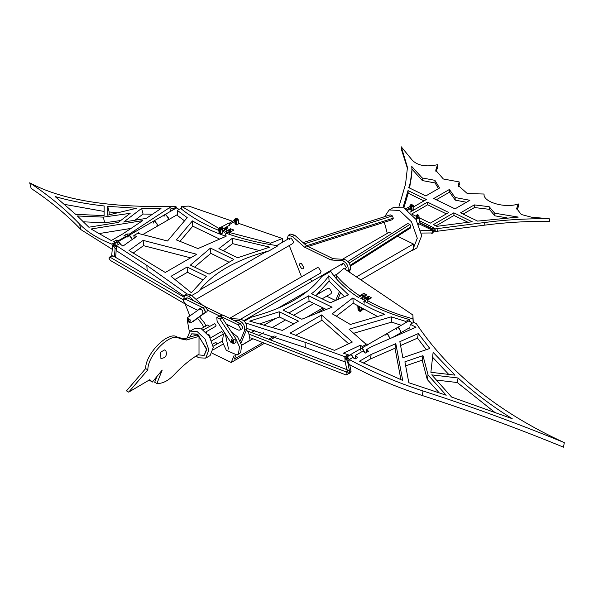 <?xml version="1.0" encoding="UTF-8"?>
<svg xmlns="http://www.w3.org/2000/svg" width="594" height="594" viewBox="0 0 594 594"><rect width="100%" height="100%" fill="white"/><g stroke="black" fill="none" stroke-linecap="round" stroke-linejoin="round"><path stroke-width="0.89" d="M205.784 332.016L215.681 326.306L216.001 325.49L214.82 323.641L203.2 329.915M184.66 295.144L186.865 293.874L191.119 295.01L188.914 296.28L184.66 295.144L183.568 299.606M189.842 315.904L185.231 304.128M234.081 355.591L231.2 362.481L212.266 353.282M229.522 318.488L240.912 319.208C245.248 321.005 247.215 324.309 246.814 329.106L244.609 330.383L240.176 340.993M244.609 330.383C245.01 325.579 243.043 322.282 238.706 320.485L233.36 320.144M207.551 310.15L219.542 315.978M188.914 296.28L194.572 301.292M217.137 343.933L216.068 342.627L215.377 342.589L212.763 344.104M209.348 326.366L208.843 325.497L207.588 325.022L201.128 328.757M226.329 324.176L238.469 330.078L239.857 330.138L242.062 328.868L242.701 327.235L240.325 323.53L238.944 323.47M209.615 337.273C210.373 336.085 209.957 335.142 208.368 334.459L208.212 334.519M222.23 341.105L213.172 346.22M221.161 331.786L221.443 331.623C223.025 332.306 223.448 333.249 222.691 334.437L211.687 340.822M384.697 216.654L389.122 209.972L399.502 210.439L411.538 221.896L417.285 238.224L412.496 250.46L410.164 251.351M387.288 233.39L384.333 222.245M308.048 246.517L392.597 219.617L393.317 218.154L392.359 215.882L390.303 214.872L303.066 242.627M348.01 261.427L407.662 223.515L409.934 224.428L410.892 226.693L410.38 228.059L350.505 266.112M356.445 276.893L413.409 244L413.758 249.272L360.81 279.841M413.409 244L397.483 236.256M391.892 233.539L389.248 232.254L342.434 259.281M389.122 209.972L393.532 207.432L403.913 207.893L415.941 219.349L421.688 235.677L416.899 247.913L412.496 250.46M206.066 307.083L221.896 314.783M191.119 295.01L203.163 305.672M240.607 319.193L320.381 273.136L321.02 271.503L318.651 267.797L317.263 267.738L229.633 318.332M322.126 298.827L331.088 293.651L331.727 292.018L329.358 288.32L327.97 288.253L317.463 294.32M312.058 281.259L310.194 279.009M246.814 329.106L241.001 343.028M235.766 355.561L234.288 359.088L262.838 342.604M323.002 307.87L306.756 317.255M274.294 335.996L268.681 339.233M335.521 300.497L326.67 296.198M319.906 292.909L319.297 292.619M294.691 235.217L292.486 236.486L288.231 235.35L290.436 234.073L294.691 235.217L306.734 245.879L333.093 258.694L344.483 259.415C348.819 261.212 350.787 264.508 350.386 269.312L347.943 271.154M339.174 292.137L335.721 300.416M348.181 270.589C348.581 265.785 346.614 262.481 342.278 260.684L330.888 259.964L304.529 247.149L292.486 236.486M288.231 235.35L287.095 239.605M289.278 245.545L301.522 276.826M345.211 269.312L346.265 267.441L343.896 263.736L342.515 263.669L341.877 265.303M196.042 299.369L292.909 243.443L293.547 241.81L291.179 238.112L289.79 238.046L289.152 239.679M303.72 267.181L301.351 263.476L299.97 263.409L299.331 265.043L301.7 268.748L303.081 268.807L303.72 267.181M301.529 263.565L303.727 267.382M306.734 245.879L304.529 247.149M333.093 258.694L330.888 259.964M350.386 269.312L349.25 272.037M340.384 293.243L337.763 299.524M324.517 308.613L315.711 313.691M276.091 336.568L270.352 339.879M264.501 343.258L231.2 362.481M195.983 356.051L198.767 357.811L205.695 358.123L210.098 355.576L213.291 347.423L209.459 336.538L201.44 328.898L194.52 328.586L190.11 331.133L186.887 338.528M197.928 354.818L204.136 355.42L206.69 348.901L197.208 334.08L191.669 333.835L189.182 338.09L191.669 333.835L197.899 334.452L206.712 349.718L204.136 355.42L197.928 354.818M205.695 358.123L208.888 349.963L205.056 339.077L197.03 331.445L190.11 331.133M401.277 325.289L391.669 322.111L353.645 333.279M345.092 361.107L345.248 361.872M345.144 361.924L305.346 347.527L247.007 328.482M293.681 323.908L279.581 317.055L260.113 323.752M295.857 335.268L321.941 320.203L348.648 343.763M344.364 296.651L329.091 281.096L315.83 295.767M377.532 316.491L353.222 303.207L336.315 316.216M326.306 309.481L309.058 301.099L288.87 312.949M359.689 296.666L359.63 295.76C350.074 289.471 342.218 282.573 336.07 275.074L343.881 268.414L412.897 315.006L412.956 318.837C395.604 314.055 380.316 307.892 367.085 300.334L371.421 297.839L368.622 296.183L362.956 299.45L360.758 298.381L366.661 294.973L363.996 293.243L364.181 296.109M364.367 303.096L363.766 301.722L365.8 297.809L367.33 297.646L369.713 298.819M368.124 298.804L368.169 299.71M365.139 296.577L363.602 296.74L361.865 298.923M391.669 322.111L391.32 316.832L405.784 321.443L409.184 319.483C392.144 314.709 377.16 308.561 364.233 301.047L367.99 298.879L369.527 298.715M391.32 316.832L349.072 329.247L366.09 344.26L367.018 343.829L367.114 345.314M245.768 323.002L304.997 342.255L344.802 356.652L348.181 354.7L343.28 353.215L360.476 345.173L362.288 346.554L367.018 343.829M364.456 296.25L362.941 295.508L361.404 295.678L358.36 297.431C346.428 289.642 337.206 280.955 330.68 271.369L321.859 276.455C308.078 294.75 284.571 308.323 251.344 317.166L244.401 321.176M352.873 297.936L332.232 313.818L350.363 324.473L384.741 314.375C372.75 309.645 362.125 304.165 352.873 297.936L353.222 303.207M334.496 350.371L290.087 333.115L321.592 314.931L352.324 342.047L334.496 350.371M328.742 275.824C324.51 282.135 318.778 288.09 311.56 293.696L330.264 302.784L348.5 294.854L328.742 275.824L329.091 281.096M279.232 311.783L249.666 321.109L282.38 330.435L298.478 321.139L279.232 311.783L279.581 317.055M332.083 307.18L308.709 295.819L283.108 310.15L301.782 319.23L332.083 307.18M367.241 302.702L367.159 301.44M409.184 319.483L409.281 320.946M349.339 359.489L347.861 357.581L345.983 357.209L349.948 354.922L351.9 355.346L353.601 358.063L351.329 354.982L349.948 354.922L349.339 355.91M360.328 350.193L360.966 348.559L362.347 348.626L364.723 352.546L362.919 348.99L360.966 348.559L386.085 334.058L385.476 335.046M389.842 337.823L387.466 334.118L386.085 334.058L388.038 334.481L389.753 338.699L389.842 337.823M396.465 329.328L397.104 327.695L398.485 327.762L400.861 331.467L400.222 333.093L400.831 332.105L399.057 328.118L397.104 327.695L386.085 334.058M345.983 357.209L345.56 358.895M411.924 323.359L410.439 321.451L408.561 321.079L397.104 327.695M308.709 295.819L309.058 301.099M321.941 320.203L321.592 314.931M348.181 354.7L348.277 356.185M344.802 356.652L344.98 359.415M360.707 348.708L360.476 345.173M362.288 346.554L362.385 348.047M405.784 321.443L405.88 322.928M216.959 317.471L219.164 316.201L220.552 316.26L238.127 324.799L240.325 323.53L222.75 314.991L221.369 314.924L219.164 316.201L222.126 317.745L235.721 338.55L236.018 342.307L233.672 343.674L230.717 342.129L217.114 321.324L216.817 317.567L219.921 319.015L222.126 317.745M239.857 330.138L240.496 328.504L238.127 324.799M359.556 306.653L360.172 311.486L359.734 311.271L359.118 306.437M359.4 310.662L359.838 310.87C360.513 311.895 361.1 311.553 361.598 309.853L361.501 308.375M360.276 310.617L361.159 310.113L360.447 310.922M359.979 311.323L358.078 310.016L357.803 305.799M360.721 309.897L359.838 310.402L360.721 309.897M358.241 306.014L358.516 310.231M358.665 310.677L358.078 310.016M184.526 220.842L177.665 215.674L177.324 210.402L180.717 208.442C191.164 217.025 204.009 224.406 219.245 230.583M177.324 210.402L187.229 217.642L167.515 241.001L137.815 233.308L138.55 232.789L133.821 235.514L136.575 236.353L122.936 246.124L119.713 243.659L116.335 245.612L146.829 265.384L186.924 293.837M198.626 291.543L200.72 289.471L264.278 252.777L269.141 250.831C235.915 259.675 212.407 273.247 198.626 291.543L191.714 295.537M231.318 231.556L229.596 231.615L226.552 233.368C242.226 238.996 259.363 243.124 277.955 245.745L269.141 250.831M226.737 229.314L225.2 229.477L222.364 231.118L224.562 232.187L227.398 230.546L228.935 230.375L231.133 231.445M191.35 292.768L171.013 276.307L187.11 267.01L206.356 276.366L191.35 292.768M165.295 272.468L196.8 254.277L143.161 240.384L129.032 250.512L165.295 272.468M269.743 247.149L237.607 257.751L218.896 248.656L232.254 238.35L269.743 247.149M226.076 236.308L197.98 248.567L176.381 239.917L192.426 220.901C202.346 226.826 213.565 231.957 226.076 236.308M209.095 274.176L190.414 265.102L210.469 248.077L233.843 259.437L209.095 274.176M221.859 228.66C221.183 227.643 220.597 227.985 220.099 229.685L220.374 233.902L222.579 233.093L222.297 228.876L221.718 228.215M220.537 228.022C219.862 227.005 219.275 227.339 218.778 229.039L219.052 233.264L220.315 233.004M229.73 231.541L229.767 232.447M116.335 245.612L116.684 250.883L147.178 270.656L146.829 265.384M183.843 295.975L147.178 270.656M243.815 264.59L212.719 282.544M179.967 241.35L192.775 226.173L219.661 239.107M190.6 257.855L143.51 245.656L132.997 253.193M223.307 250.802L232.603 243.629L258.256 250.245M175.245 279.336L187.459 272.282L202.606 279.648M194.587 267.129L210.818 253.348L228.593 261.991M226.062 228.98L224.383 228.178M229.611 232.974L228.772 234.155M116.379 245.589L114.456 244.141L113.558 244.253L117.53 241.958L118.355 241.84L121.072 244.713L118.911 242.025L117.53 241.958L116.959 244.089M132.299 239.367L129.373 235.476L128.549 235.595L129.93 235.662L132.299 239.367M127.91 237.229L128.549 235.595L153.668 221.094L153.096 223.225M164.048 216.364L164.687 214.731L166.068 214.798L168.444 218.503L167.805 220.129L156.786 226.492L157.425 224.859L155.049 221.154L153.668 221.094L154.492 220.968L157.306 224.146L156.786 226.492L142.753 234.593M113.558 244.253L112.934 246.05M134.259 238.231L133.821 235.514M178.957 209.452L177.042 208.011L176.143 208.115L153.668 221.094M138.595 233.516L138.55 232.789M192.775 226.173L192.426 220.901M210.469 248.077L210.818 253.348M187.11 267.01L187.459 272.282M232.603 243.629L232.254 238.35M143.161 240.384L143.51 245.656M197.616 310.217L185.751 304.447L183.375 300.75L184.014 299.116L185.402 299.176L202.977 307.722L205.346 311.427L204.707 313.053L206.912 311.783L207.551 310.15L205.182 306.445L202.977 307.722M185.402 299.176L187.607 297.906L205.182 306.445M219.498 233.472L219.216 229.254C219.713 227.554 220.3 227.212 220.983 228.237M221.406 228.846L220.537 229.425L221.406 228.846M220.812 234.118L220.537 229.893C221.035 228.193 221.621 227.858 222.297 228.876M221.859 229.136L220.975 229.64L221.688 228.824M115.578 257.492L116.431 247.854L115.251 245.508L114.182 245.329L112.481 246.807L111.62 256.437M116.431 247.854L115.11 248.619L113.929 246.265L112.86 246.094M115.11 248.619L114.397 256.667M129.655 234.957L129.418 234.051L126.997 233.962L127.569 236.167M126.997 233.962L123.953 235.714L126.329 236.122L118.741 240.503L116.365 240.095L113.788 241.587L115.31 242.196L111.932 244.149C97.921 238.677 87.118 231.964 79.507 223.997C65.518 209.326 48.916 195.597 29.7 182.796C61.828 200.133 110.187 207.967 174.785 206.304L176.314 206.972L172.913 208.94L169.728 207.521L170.693 211.264M112.251 249.339L80.97 229.648C66.988 214.976 50.386 201.24 31.163 188.439L29.7 182.796M64.709 204.418L104.113 211.442M134.987 220.218L143.08 214.04L152.524 214.189M109.14 214.82L109.155 211.984L117.775 212.756M120.76 220.508L104.752 222.772L83.167 221.807M131.051 228.393L98.055 233.746M129.418 234.051L169.728 207.521M55.079 196.51C69.409 200.787 85.766 203.942 104.143 205.962L104.091 215.615L75.683 214.345L55.079 196.51M160.996 208.516L146.235 218.392L123.73 222.045L141.617 208.397L160.996 208.516M136.59 208.249L107.64 215.184L107.692 206.341L136.59 208.249M130.175 213.32L103.289 217.129L77.361 215.971L88.877 227.22L118.199 222.46L130.175 213.32M91.097 228.994L111.293 240.54L122.951 233.806L142.657 220.626L91.097 228.994M126.329 236.122L126.544 236.969M115.548 243.102L115.31 242.196M112.541 246.51L111.932 244.149M116.365 240.095L116.936 242.3M118.741 240.503L118.963 241.35M134.378 232.232L134.147 231.318M173.151 209.845L172.913 208.94M176.574 207.982L176.314 206.972M141.617 208.397L143.08 214.04M107.692 206.341L109.155 211.984M103.289 217.129L104.752 222.772M177.591 214.479L167.805 220.129L168.325 217.79L165.511 214.612L164.687 214.731M420.819 230.383L432.581 230.323L418.755 223.723M421.384 233.056L432.759 232.959L432.581 230.323M431.407 229.871L433.531 228.601L434.117 229.678L432.722 232.395M419.616 222.861L432.135 228.942L433.531 228.601L434.117 229.678L434.028 228.356L435.098 228.876L437.102 228.645L484.645 222.498C506.133 219.721 527.68 218.473 549.279 218.763L531.34 217.159L521.294 214.508L516.631 208.501L518.317 203.935C505.294 208.62 482.722 202.086 484.08 194.023L467.322 193.585L458.256 185.506L459.162 181.913L443.362 178.994L435.729 170.27L437.578 164.687C426.054 167.174 417.612 165.667 412.243 160.165L401.269 146.822L407.454 167.382L405.561 184.058L399.027 206.4M434.028 228.356L431.749 228.43L419.616 222.535M453.816 212.823L433.36 224.636L436.857 226.336L472.2 221.762L453.816 212.823L453.994 215.466L435.937 225.891M413.662 206.846L426.388 199.495L408.011 190.563L403.051 207.506M407.736 210.269L410.261 208.806M419.305 217.805L430.286 223.144L448.76 212.481L427.48 202.138L410.038 212.207M412.11 214.308L416.305 216.35M474.294 204.9L489.152 206.682L494.735 213.209L518.287 217.085L477.606 221.109L460.565 212.823L474.294 204.9L474.465 207.544L463.142 214.078M422.156 177.933L411.761 166.461C412.318 173.507 411.308 180.569 408.739 187.637L425.809 195.931L439.538 188.008L434.912 180.324L422.156 177.933L422.327 180.569L411.939 169.097M409.66 188.083L411.984 169.728L411.761 166.461M455.078 197.512L449.406 189.479L433.746 198.522L455.019 208.858L469.876 200.282L455.078 197.512L455.256 200.148L466.468 202.25M413.164 205.739C412.488 204.715 411.894 205.056 411.397 206.757L411.642 210.447L413.847 209.645L413.602 205.947L413.016 205.286M410.187 207.707L410.328 209.808L411.583 209.548M468.057 222.297L453.994 215.466M434.912 180.324L435.083 182.959L422.327 180.569M438.483 188.617L435.083 182.959M427.48 202.138L427.65 204.774L446.361 213.862M427.65 204.774L411.776 213.944M449.406 189.479L449.576 192.114L455.256 200.148M449.576 192.114L436.315 199.77M408.011 190.563L408.182 193.198L403.89 207.885M423.99 200.883L408.182 193.198M489.152 206.682L489.322 209.318L474.465 207.544M494.735 213.209L494.913 215.845L489.322 209.318M507.016 217.842L494.913 215.845M434.57 230.784L432.076 233.464L434.117 229.678L434.207 230.992L435.268 231.512L484.815 225.133L484.645 222.498M549.279 218.763L549.457 221.399C527.851 221.117 506.311 222.356 484.815 225.133M518.317 203.935L518.495 206.571L516.884 209.808M459.162 181.913L459.333 184.548L458.501 186.813M437.578 164.687L437.748 167.33L435.937 171.577M407.529 168.696L401.44 149.458L401.269 146.822M419.498 220.745L434.392 228.148M432.135 228.942L431.749 228.43M435.268 231.512L435.098 228.876M432.076 233.464L431.303 233.086M410.083 206.111C410.58 204.418 411.167 204.076 411.842 205.093M411.471 207.811L411.026 208.063L410.009 205.524L411.701 204.648M410.766 210.016L410.625 207.863M412.711 205.918L411.842 206.497L412.711 205.918M412.08 210.662L411.842 206.964C412.34 205.272 412.927 204.93 413.602 205.947M413.164 206.207L412.281 206.712L412.993 205.895M164.672 349.881L166.001 351.232C167.144 355.672 165.444 358.071 160.907 358.434L160.707 352.116L164.672 349.881L165.704 350.757M128.69 392.137L126.485 390.867L145.634 368.584C145.463 353.23 169.446 329.796 177.584 337.37L184.34 338.721L196.8 335.083L199.005 336.36L199.005 354.173C190.444 359.296 182.232 366.075 174.369 374.51C168.392 380.732 162.563 383.731 156.883 383.509L162.199 370.077L152.361 382.053L149.807 379.7L128.69 392.137L147.839 369.854C147.668 354.499 171.651 331.073 179.789 338.639L186.538 339.998L199.005 336.36M149.176 380.071L152.361 382.053M156.979 376.44L154.685 382.239L156.883 383.509M145.634 368.584L147.839 369.854M246.324 330.271L248.604 332.321L250.096 340.169L241.617 345.27M224.666 333.464L223.359 334.645L222.342 341.758L226.344 350.341L237.132 355.056L240.644 352.613L241.661 345.493L237.667 336.909L231.474 332.046M225.274 333.798L228.542 349.072M237.132 355.056L238.446 353.883L239.479 346.896L235.61 338.372M232.685 340.214L231.17 339.775L231.549 341.736L232.893 342.33L232.685 340.214M233.672 343.674L233.516 339.827L219.921 319.015M231.266 339.679C232.737 339.798 233.301 340.666 232.967 342.278C231.497 342.151 230.925 341.283 231.266 339.679L231.333 339.627M250.735 337.897L346.012 374.963L350.698 372.668L351.047 371.399L348.775 373.478L347.163 371.458M346.799 369.624L344.936 360.32L345.277 359.058L345.879 359.006L347.497 361.026L349.725 372.163M345.277 359.058L347.2 358.241L349.005 361.204M349.584 364.115L351.047 371.399M355.323 355.487L362.904 351.106L365.384 353.066L368.429 351.306L366.788 349.421L371.51 346.688L416 327.212L410.283 324.302L413.684 322.342L416.401 323.737C449.116 372.698 498.418 412.333 564.3 442.627C518.258 423.708 471.168 406.489 423.032 390.963L422.237 395.515C396.332 387.147 371.955 376.774 349.109 364.389L348.7 362.949L349.294 359.511L352.68 357.566L355.227 358.932L357.803 357.44L355.323 355.487L355.309 358.88M423.032 390.963C396.889 382.521 372.312 372.037 349.294 359.511M458.078 377.992L431.749 374.866L451.596 397.052L512.206 418.688C492.248 406.303 474.205 392.731 458.078 377.992L457.283 382.536L494.475 412.125M418.295 333.576L429.818 348.47L402.858 357.707L399.851 341.654L418.295 333.576L417.508 338.127L426.292 349.68M455.011 375.148L430.88 372.29L433.123 352.376L455.011 375.148M404.908 361.813L422.965 355.628L428.081 374.985L446.198 395.233L408.828 382.722L404.908 361.813M395.812 343.666L402.71 380.442L359.519 361.182L371.176 354.455L395.812 343.666L395.017 348.218L400.935 379.766M410.751 329.514L409.489 328.853M422.237 395.515C470.374 411.033 517.463 428.259 563.506 447.178L564.3 442.627M436.397 380.063L457.283 382.536M400.579 345.537L417.508 338.127M448.715 374.398L432.581 357.209M405.665 365.83L422.178 360.172L427.286 379.536L439.27 392.924M371.176 354.455L370.381 358.999L395.017 348.218M370.381 358.999L363.283 363.097M366.788 349.421L366.453 351.329M410.283 324.302L409.949 326.217M422.965 355.628L422.178 360.172M428.081 374.985L427.286 379.536M249.918 334.489L345.589 371.703C347.408 373.448 347.549 374.532 346.012 374.963M345.589 371.703L348.233 370.181C350.052 371.918 350.2 373.01 348.656 373.44M348.233 370.181L247.201 330.873M201.5 307.714L199.294 308.991C202.272 309.37 203.378 311.13 202.599 314.263L204.804 312.993C205.583 309.86 204.477 308.1 201.5 307.714L187.63 317.523C186.85 320.656 187.949 322.408 190.934 322.794L202.599 314.263M193.139 321.525L204.804 312.993M190.013 319.624L190.058 321.51L188.55 320.693L188.454 318.837L190.013 319.624M183.494 296.866L112.942 255.821L111.999 255.724L109.355 257.254L110.298 257.351L112.942 255.821M183.449 299.911L110.298 257.351M184.793 303.742L110.291 260.395L108.969 258.1L109.355 257.254M206.608 332.848L206.764 331.459M205.873 326.017L204.692 323.225L199.562 316.825M187.199 319.78L189.018 329.863L189.835 331.303M203.675 327.287L202.487 324.502L197.579 318.28M189.991 321.54C190.607 320.188 190.132 319.268 188.573 318.778C187.956 320.129 188.432 321.05 189.991 321.54L190.058 321.51M181.809 209.326L181.615 206.393L188.825 206.096L232.61 221.272M181.615 206.393L218.874 228.4M226.203 227.131L228.022 227.851L225.2 229.477L223.47 231.653M226.21 235.981L225.371 234.452L227.398 230.546L230.465 228.779L233.947 230.041L229.581 232.558L270.515 243.213L282.373 238.521L238.484 223.307M234.868 222.052L234.162 221.814M236.761 224.911L236.479 220.686L236.041 220.478L236.323 224.695L238.521 223.893L238.246 219.669L237.659 219.008M234.83 221.428L235.001 224.057L236.263 223.797M270.604 244.617L270.515 243.213M229.707 234.474L229.581 232.558M282.618 242.189L282.373 238.521M224.792 228.363L224.77 227.955M230.621 231.2L230.465 228.779M234.727 219.832C235.224 218.139 235.811 217.798 236.486 218.815M236.108 221.532L235.669 221.785L235.603 220.73L234.719 220.3L234.652 219.245L236.345 218.369M235.439 224.265L235.261 221.584M236.041 220.478C236.538 218.778 237.125 218.436 237.808 219.461M237.355 219.639L236.479 220.218L237.355 219.639M238.246 219.669C237.57 218.651 236.976 218.993 236.479 220.686M237.8 219.929L236.924 220.433L237.637 219.617M413.276 322.579L412.897 315.006M336.07 275.074L336.308 278.66M359.63 295.76L363.996 293.243M368.622 296.183L368.763 298.337M367.248 302.754L367.085 300.334M412.956 318.837L413.201 322.616M419.03 217.04L419.631 222.72L418.332 223.634M418.829 216.914C419.513 218.028 418.777 218.451 416.624 218.191L416.364 217.218M418.065 215.251C417.389 214.226 416.802 214.568 416.297 216.268L416.409 217.85L417.285 218.273L417.181 216.691C417.679 214.991 418.265 214.657 418.941 215.674L419.045 217.256L417.285 218.273M417.731 214.634L418.941 215.674M418.503 215.926L417.619 216.439L418.332 215.622M359.333 308.665C358.241 310.031 358.286 310.729 359.467 310.781M361.479 310.551L361.531 308.331M361.538 308.472L361.657 310.298L363.283 309.385M222.342 229.484L222.23 227.353L221.354 226.93L220.032 227.688C218.941 229.054 218.986 229.752 220.166 229.804M222.23 227.353L220.909 228.118C219.817 229.477 219.862 230.182 221.05 230.227M222.238 227.495L222.356 229.321L229.536 225.208M221.235 227.116L228.846 223.069C230.019 224.324 230.071 225.029 228.98 225.178M234.793 221.354L235.669 221.785M229.767 224.354L235.476 221.057L235.528 219.676L237.466 218.844L236.59 218.421M234.652 219.245L235.528 219.676M410.15 207.633L411.026 208.063M407.098 209.489L410.833 207.336L410.892 205.955L412.823 205.123L411.946 204.7M410.009 205.524L410.892 205.955M405.071 208.501L406.177 208.212L407.128 209.816M240.912 319.208L238.706 320.485M344.483 259.415L342.278 260.684M350.26 265.228L410.892 226.693M349.22 263.016L409.934 224.428M393.317 218.154L306.586 245.745M392.359 215.882L304.447 243.852M361.404 295.678L367.99 298.879M304.997 342.255L305.346 347.527M220.552 316.26L222.75 314.991M229.596 231.615L223.01 228.408M218.778 229.039L219.216 229.254M220.099 229.685L220.537 229.893M80.97 229.648L79.507 223.997M437.281 231.281L437.102 228.645M411.397 206.757L411.842 206.964M184.34 338.721L186.538 339.998M177.584 337.37L179.789 338.639M233.516 339.827L235.721 338.55M348.819 360.261L347.497 361.026M416.297 216.268L417.181 216.691M220.032 227.688L220.909 228.118M235.974 218.488L236.85 218.911M411.33 204.767L412.214 205.19M241.624 345.307L252.955 338.766M258.798 335.387L263.402 332.737M272.728 327.346L285.536 319.951M293.644 315.273L314.018 303.504M251.351 332.492L254.908 330.442M264.441 324.933L274.97 318.859M222.98 344.156L213.261 349.769M221.287 331.682L210.335 338.001M409.704 327.621L392.864 337.34M333.947 275.816L337.845 273.567M243.844 320.634L342.515 263.669M308.108 290.733L277.012 308.687M358.412 310.632L358.85 310.848M276.759 245.574L289.79 238.046M186.219 297.839L184.014 299.116M117.53 241.958L128.549 235.595M123.545 245.686L122.869 246.072M415.629 218.867L416.268 219.179M166.001 351.232L165.511 350.46M360.966 348.559L349.948 354.922M416.171 217.656L416.32 219.951M418.748 223.537L418.822 224.695M219.557 229.863L220.433 230.294M234.853 219.973L229.143 223.27M410.209 206.252L406.474 208.412"/></g></svg>
